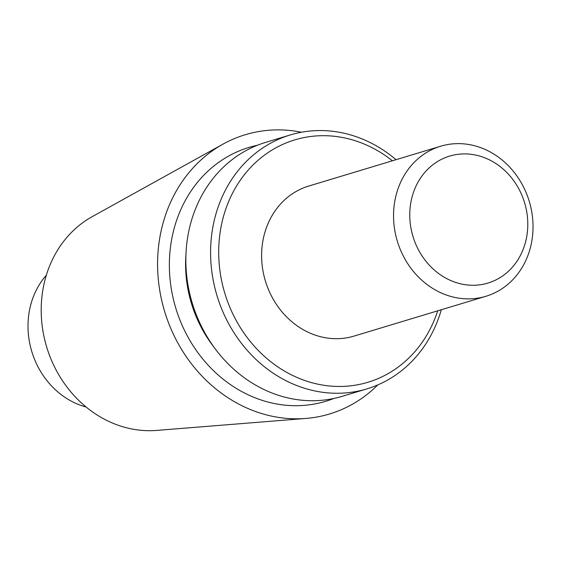 <?xml version="1.0" encoding="UTF-8"?>
<svg xmlns="http://www.w3.org/2000/svg" width="561" height="561" viewBox="0 0 561 561"><rect width="100%" height="100%" fill="white"/><g stroke="black" fill="none" stroke-linecap="round" stroke-linejoin="round"><path stroke-width="0.84" d="M392.398 160.79A126.59 111.309 73.2 0 0 357.645 141.54A126.59 111.309 73.2 0 0 221.805 223.222A126.59 111.309 73.2 0 0 305.079 380.61A126.59 111.309 73.2 0 0 437.699 310.829M441.318 309.735A132.613 116.611 -106.8 0 1 366.943 388.864A132.613 116.611 -106.8 0 1 301.082 387.132A132.613 116.611 -106.8 0 1 210.719 258.803A132.613 116.611 -106.8 0 1 290.282 134.949A132.613 116.611 -106.8 0 1 356.144 136.681A132.613 116.611 -106.8 0 1 396.024 159.696M46.325 275.22A78.365 68.905 73.2 0 0 81.478 405.596A78.365 68.905 73.2 0 0 86.114 407.013M301.523 132.235A145.846 128.245 73.2 0 0 223.033 144.114L92.193 216.658A113.645 99.928 73.2 0 0 42.208 326.053A113.645 99.928 73.2 0 0 118.75 425.448A113.645 99.928 73.2 0 0 156.729 430.413L305.85 418.443A145.846 128.245 73.2 0 0 377.805 384.902M482.544 156.975A66.31 58.302 73.2 0 0 411.395 199.758A66.31 58.302 73.2 0 0 455.013 282.204A66.31 58.302 73.2 0 0 526.169 239.414A66.31 58.302 73.2 0 0 482.544 156.975M447.012 295.247A78.365 68.905 -106.8 0 1 393.619 219.414A78.365 68.905 -106.8 0 1 440.637 146.225A78.365 68.905 -106.8 0 1 479.55 147.248A78.365 68.905 -106.8 0 1 532.95 223.082A78.365 68.905 -106.8 0 1 485.931 296.271A78.365 68.905 -106.8 0 1 447.012 295.247M290.282 134.949L265.549 142.417A132.613 116.611 73.2 0 0 185.979 266.272A132.613 116.611 73.2 0 0 276.342 394.593A132.613 116.611 73.2 0 0 342.203 396.325L366.943 388.864M223.033 144.114A145.846 128.245 73.2 0 0 158.882 284.511A145.846 128.245 73.2 0 0 257.106 412.069A145.846 128.245 73.2 0 0 305.85 418.443M440.637 146.225L308.711 186.056A78.365 68.905 73.2 0 0 261.692 259.245A78.365 68.905 73.2 0 0 315.093 335.071A78.365 68.905 73.2 0 0 354.012 336.095L485.931 296.271M333.851 398.471A132.613 116.611 -106.8 0 1 259.855 399.572A132.613 116.611 -106.8 0 1 169.366 266.398A132.613 116.611 -106.8 0 1 257.408 145.25M185.964 254.196A120.559 106.008 73.2 0 0 214.057 347.259"/></g></svg>
